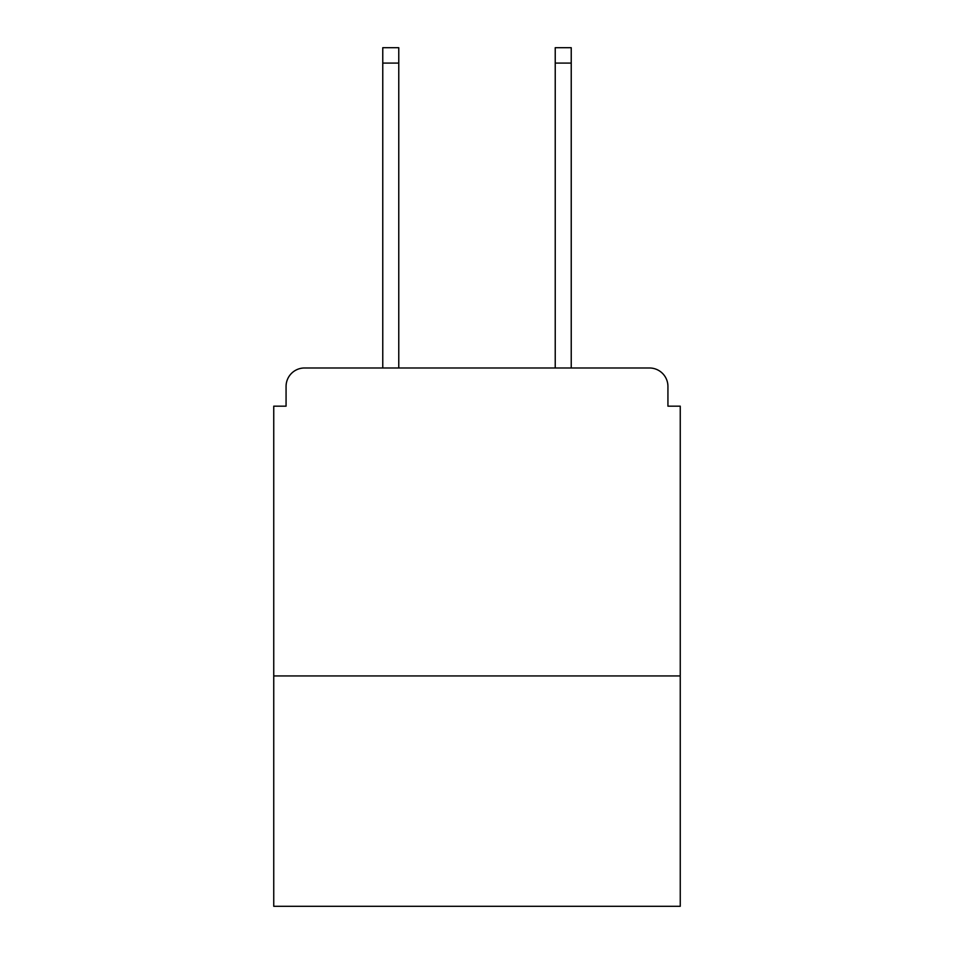 <?xml version="1.0" encoding="UTF-8"?>
<svg xmlns="http://www.w3.org/2000/svg" width="954" height="954" viewBox="0 0 954 954"><rect width="100%" height="100%" fill="white"/><g stroke="black" fill="none" stroke-linecap="round" stroke-linejoin="round"><path stroke-width="1.43" d="M680.25 675.945L680.25 406.166L667.931 406.166L667.931 386.453A18.472 18.472 0 0 0 649.459 367.982L304.541 367.982A18.472 18.472 0 0 0 286.069 386.453L286.069 406.166L273.75 406.166L273.75 906.3L680.25 906.3L680.25 675.945L273.75 675.945M286.069 386.453L286.069 406.166M649.459 367.982L573.08 367.982M380.92 367.982L304.541 367.982M667.931 406.166L667.931 386.453M398.772 63.095L382.769 63.095L382.769 47.7L398.772 47.7L398.772 367.982M382.769 63.095L382.769 367.982M571.231 47.7L571.231 63.095L555.228 63.095L555.228 47.7L571.231 47.7M555.228 367.982L555.228 63.095M571.231 367.982L571.231 63.095"/></g></svg>
